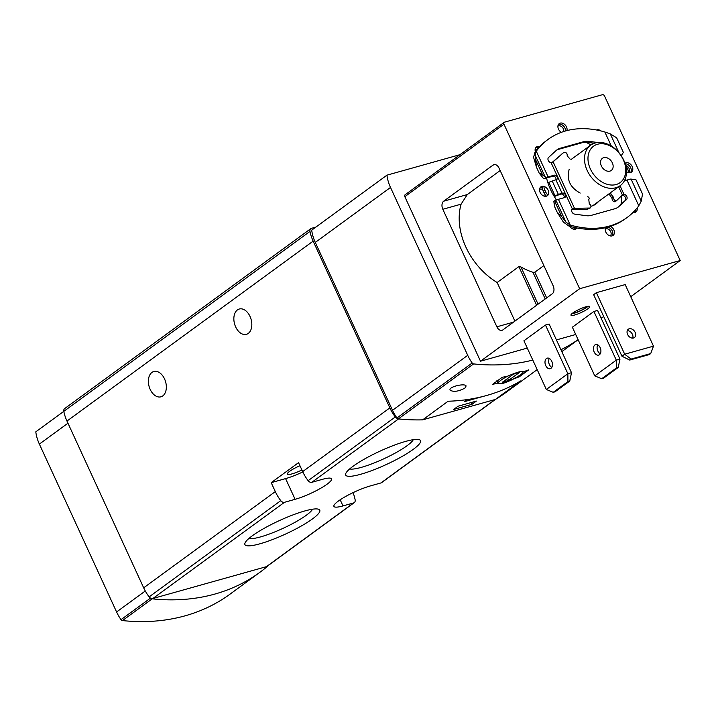 <?xml version="1.0" encoding="UTF-8"?>
<svg xmlns="http://www.w3.org/2000/svg" width="716" height="716" viewBox="0 0 716 716"><rect width="100%" height="100%" fill="white"/><g stroke="black" fill="none" stroke-linecap="round" stroke-linejoin="round"><path stroke-width="1.07" d="M413.177 449.415A41.188 7.393 -24.7 0 1 369.474 471.441A41.188 7.393 -24.7 0 1 345.756 473.545A41.188 7.393 -24.7 0 1 380.026 451.134A41.188 7.393 -24.7 0 1 419.343 439.696A41.188 7.393 -24.7 0 1 413.177 449.415M312.409 518.957A41.188 7.393 -24.7 0 1 268.706 540.974A41.188 7.393 -24.7 0 1 244.988 543.086A41.188 7.393 -24.7 0 1 279.249 520.666A41.188 7.393 -24.7 0 1 318.575 509.237A41.188 7.393 -24.7 0 1 312.409 518.957M495.499 399.385L381.637 482.611A3.759 2.766 -126.2 0 1 380.966 482.942L370.342 485.922A25.042 4.493 -24.7 0 0 345.613 496.483A25.042 4.493 -24.7 0 0 333.916 506.382A25.042 4.493 -24.7 0 0 342.991 505.917L353.615 502.936A3.759 2.766 53.8 0 0 354.286 502.605A3.759 2.766 53.8 0 0 355.145 499.831A35.693 26.286 53.8 0 0 353.051 492.644M295.108 499.32A25.042 4.493 -24.7 0 0 319.846 488.751A25.042 4.493 -24.7 0 0 331.544 478.861A25.042 4.493 -24.7 0 0 322.46 479.326L311.836 482.307A3.759 2.766 -126.2 0 1 308.131 480.669A35.693 26.286 -126.2 0 1 302.662 471.611L298.545 462.661L271.194 482.656L275.311 491.606A35.693 26.286 53.8 0 0 280.779 500.663A3.759 2.766 53.8 0 0 284.485 502.301L295.108 499.32L285.586 478.61A25.042 4.493 155.3 0 0 302.805 471.925M354.286 502.605L267.104 566.338A3.759 2.766 -126.2 0 1 266.433 566.66L152.857 598.513A3.759 2.766 -126.2 0 1 151.327 598.469A3.759 2.766 -126.2 0 1 149.143 596.875A35.693 26.286 -126.2 0 1 143.674 587.818L66.973 421.062A35.693 26.286 -126.2 0 1 63.813 411.351A3.759 2.766 -126.2 0 1 64.673 408.576L310.842 228.637A3.759 2.766 -126.2 0 1 311.514 228.315L315.926 227.079M164.537 378.907A13.148 8.574 74.3 0 1 160.912 396.816A13.148 8.574 74.3 0 1 149.107 386.47A13.148 8.574 74.3 0 1 153.806 371.497A13.148 8.574 74.3 0 1 164.537 378.907M250.018 316.427A13.148 8.574 74.3 0 1 246.385 334.336A13.148 8.574 74.3 0 1 234.58 323.99A13.148 8.574 74.3 0 1 239.287 309.017A13.148 8.574 74.3 0 1 250.018 316.427M537.188 369.626L505.926 392.475A250.457 184.477 -126.2 0 1 495.409 399.439L520.881 380.822A250.457 184.477 -126.2 0 1 448.118 401.228L422.646 419.853A250.457 184.477 -126.2 0 1 398.382 418.896A1.88 1.387 -126.2 0 1 397.496 418.529A3.759 2.766 -126.2 0 1 395.313 416.945A35.693 26.286 -126.2 0 1 389.844 407.887L313.143 241.122A35.693 26.286 -126.2 0 1 309.983 231.42A3.759 2.766 -126.2 0 1 310.842 228.637M509.076 375.533A13.461 2.417 155.3 0 0 498.649 382.979A13.461 2.417 155.3 0 0 503.527 382.729A13.461 2.417 155.3 0 0 516.281 377.35A13.461 2.417 155.3 0 0 523.145 371.971A13.461 2.417 155.3 0 0 523.11 371.729A13.461 2.417 155.3 0 0 521.803 371.318M578.107 339.661A250.457 184.477 -126.2 0 1 560.95 349.73M532.793 360.076A250.457 184.477 -126.2 0 1 473.607 363.916A1.88 1.387 -126.2 0 1 472.166 362.985A35.693 26.286 -126.2 0 1 467.718 355.315L390.506 187.44A35.693 26.286 -126.2 0 1 386.935 175.169L311.711 230.149A35.693 26.286 -126.2 0 0 315.291 242.42L392.502 410.295A35.693 26.286 -126.2 0 0 396.95 417.965A1.88 1.387 -126.2 0 0 397.496 418.529M464.845 388.144C458.392 391.527 453.479 392.198 450.104 390.157C448.153 386.783 465.302 382.899 466.116 386.014L464.845 388.144M523.709 371.55L523.745 371.658A250.457 184.477 -126.2 0 0 528.775 369.832L519.198 376.831A250.457 184.477 53.8 0 1 514.169 378.657C505.102 383.239 499.741 384.743 498.067 383.176A250.457 184.477 53.8 0 1 492.697 384.259L502.265 377.269A250.457 184.477 -126.2 0 0 507.644 376.177C516.961 372.15 522.322 370.646 523.745 371.658L523.656 371.461M498.112 383.32L496.913 380.652M495.409 399.439L422.646 419.853M386.935 175.169L459.932 154.692M267.533 566.025A1.88 1.387 -126.2 0 1 267.175 566.589A250.457 184.477 -126.2 0 1 259.756 572.415A250.457 184.477 -126.2 0 1 152.222 598.827A1.88 1.387 -126.2 0 1 151.327 598.469M259.756 572.415L230.015 594.155A250.457 184.477 -126.2 0 1 122.472 620.575A1.88 1.387 -126.2 0 1 121.031 619.644A35.693 26.286 -126.2 0 1 116.592 611.974L39.371 444.099A35.693 26.286 -126.2 0 1 35.8 431.829L309.983 231.42M467.136 399.6L464.245 401.712L482.53 396.583M458.097 406.214L453.649 409.463L471.933 404.334L476.373 401.085L458.097 406.214M471.119 402.562L471.933 404.334M518.805 372.284L513.202 374.316L502.274 382.46L508.548 380.393L519.145 372.651L519.485 372.248L518.805 372.284M612.341 162.845A7.518 5.531 -126.2 0 1 611.285 170.453A7.518 5.531 -126.2 0 1 602.38 167.651A7.518 5.531 -126.2 0 1 602.416 158.317A7.518 5.531 -126.2 0 1 612.341 162.845M623.305 159.766A22.545 16.602 -126.2 0 1 606.649 184.137A22.545 16.602 -126.2 0 1 590.602 149.241A22.545 16.602 -126.2 0 1 623.305 159.766M623.77 160.259A25.042 18.446 -126.2 0 1 620.262 185.605A25.042 18.446 -126.2 0 1 590.593 176.27A25.042 18.446 -126.2 0 1 590.709 145.16A25.042 18.446 -126.2 0 1 623.77 160.259M312.516 509.219A35.827 6.435 -24.7 0 1 306.296 515.26A35.827 6.435 -24.7 0 1 274.541 532.024A35.827 6.435 -24.7 0 1 248.908 538.477M413.284 439.678A35.827 6.435 -24.7 0 1 407.064 445.719A35.827 6.435 -24.7 0 1 375.309 462.491A35.827 6.435 -24.7 0 1 349.685 468.935M299.95 465.722A13.148 2.363 155.3 0 0 289.667 471.307A13.148 2.363 155.3 0 0 287.322 474.108A13.148 2.363 155.3 0 0 292.083 473.867A13.148 2.363 155.3 0 0 301.91 469.973M271.194 482.656L285.586 478.61M616.378 367.979L618.203 367.469L619.966 359.119L597.574 310.431L593.913 311.46L616.306 360.148L616.378 367.979L601.673 378.728L594.763 375.891L616.306 360.148L619.966 359.119M618.203 367.469L603.507 378.218L601.673 378.728M593.913 311.46L572.37 327.203L594.763 375.891M567.922 381.574L569.757 381.055L571.511 372.705L549.118 324.026L545.467 325.046L567.86 373.734L567.922 381.574L553.226 392.314L546.317 389.477L567.86 373.734L571.511 372.705M569.757 381.055L555.052 391.804L553.226 392.314M545.467 325.046L523.924 340.789L546.317 389.477M493.073 165.083L443.669 201.196A6.265 4.081 -105.7 0 0 442.828 209.287L496.877 326.809A6.265 4.081 -105.7 0 0 501.988 330.336A6.265 4.081 -105.7 0 0 502.874 329.906L552.278 293.793A6.265 4.081 -105.7 0 0 553.119 285.693L499.07 168.179A6.265 4.081 -105.7 0 0 493.959 164.644A6.265 4.081 -105.7 0 0 493.073 165.083L494.935 164.555M443.669 201.196L467.288 194.564L461.104 204.158A61.988 45.654 53.8 0 0 497.146 282.507L514.902 321.108M680.2 260.535L604.528 96.007A1.88 1.387 53.8 0 0 602.38 94.718L504.574 122.15A1.88 1.387 53.8 0 0 504.234 122.311A1.88 1.387 53.8 0 0 503.975 124.217L579.647 288.736L680.2 260.535L630.742 296.692M601.18 318.289L603.669 316.472M405.426 194.627A1.88 1.387 53.8 0 0 405.086 194.788A1.88 1.387 53.8 0 0 404.826 196.685L480.499 361.213L579.647 288.736M585.992 306.752A10.328 1.853 155.3 0 0 575.789 311.111A10.328 1.853 155.3 0 0 570.965 315.192A10.328 1.853 155.3 0 0 574.706 314.995A10.328 1.853 155.3 0 0 584.909 310.637A10.328 1.853 155.3 0 0 589.733 306.555A10.328 1.853 155.3 0 0 585.992 306.752M596.383 292.674L593.645 294.67L621.953 356.228L629.704 360.059L649.358 354.554L650.728 353.552L653.484 346.15L625.175 284.592L596.383 292.674L624.692 354.223L653.484 346.15M480.499 361.213L527.28 348.092M556.43 339.912L575.727 334.497M624.978 163.293A5.477 4.036 -126.2 0 1 624.987 163.284A5.477 4.036 -126.2 0 1 632.219 166.586A5.477 4.036 -126.2 0 1 631.449 172.135A5.477 4.036 -126.2 0 1 626.464 171.616M596.544 129.99A5.477 4.036 -126.2 0 1 601.064 130.974M561.344 132.335A5.477 4.036 -126.2 0 1 558.059 127.904A5.477 4.036 -126.2 0 1 559.25 123.599A5.477 4.036 -126.2 0 1 566.49 126.902A5.477 4.036 -126.2 0 1 566.938 130.598M535.344 151.649A5.477 4.036 -126.2 0 1 536.454 147.013A5.477 4.036 -126.2 0 1 539.631 146.601M548.116 190.179A5.477 4.036 -126.2 0 1 547.346 195.719A5.477 4.036 -126.2 0 1 540.857 193.678A5.477 4.036 -126.2 0 1 540.884 186.876A5.477 4.036 -126.2 0 1 548.116 190.179M577.078 228.001A5.477 4.036 -126.2 0 1 576.407 228.673A5.477 4.036 -126.2 0 1 569.659 226.247M637.133 207.926A5.477 4.036 -126.2 0 1 635.88 211.99A5.477 4.036 -126.2 0 1 632.998 212.482M610.372 226.363A5.477 4.036 -126.2 0 1 613.845 229.863A5.477 4.036 -126.2 0 1 613.084 235.412A5.477 4.036 -126.2 0 1 607.222 234.123A5.477 4.036 -126.2 0 1 605.673 227.679M625.247 178.919A48.84 35.97 -126.2 0 1 625.641 180.45M556.413 199.746A48.84 35.97 -126.2 0 1 546.559 177.98M467.288 194.564L500.162 170.542M497.146 282.507L518.858 266.638L520.953 266.97A61.988 45.654 53.8 0 0 532.955 272.313L534.843 272.187L543.874 265.591M621.774 195.495A48.84 35.97 -126.2 0 1 620.969 204.373M585.607 142.198A48.84 35.97 -126.2 0 1 591.022 144.936M598.549 201.482A25.516 18.795 -126.2 0 1 595.927 203.979A25.516 18.795 -126.2 0 1 590.995 206.28M597.744 344.844A5.477 3.571 -105.7 0 0 597.833 350.992A5.477 3.571 -105.7 0 0 600.25 353.785M600.16 347.645A5.477 3.571 74.3 0 1 598.648 355.1A5.477 3.571 74.3 0 1 593.734 350.795A5.477 3.571 74.3 0 1 595.694 344.557A5.477 3.571 74.3 0 1 600.16 347.645M549.297 358.439A5.477 3.571 -105.7 0 0 549.387 364.578A5.477 3.571 -105.7 0 0 551.803 367.371M551.714 361.231A5.477 3.571 74.3 0 1 550.201 368.695A5.477 3.571 74.3 0 1 545.288 364.381A5.477 3.571 74.3 0 1 547.248 358.143A5.477 3.571 74.3 0 1 551.714 361.231M621.953 356.228L624.692 354.223L631.073 359.065L650.728 353.552M635.137 332.34A5.164 3.804 -126.2 0 1 634.421 337.567A5.164 3.804 -126.2 0 1 627.601 334.462A5.164 3.804 -126.2 0 1 628.317 329.226A5.164 3.804 -126.2 0 1 635.137 332.34M632.729 338.131A5.164 3.804 53.8 0 0 631.709 333.155A5.164 3.804 53.8 0 0 627.27 330.667M631.073 359.065L629.704 360.059M588.105 306.287A10.328 1.853 -24.7 0 1 573.937 313.322A10.328 1.853 -24.7 0 1 571.824 313.778M587.505 306.385A9.389 1.683 -24.7 0 1 574.447 312.946A9.389 1.683 -24.7 0 1 572.281 313.384M564.154 197.697A2.506 1.844 53.8 0 0 563.528 195.083A2.506 1.844 53.8 0 0 561.147 194.099L560.691 194.233A11.895 2.139 155.3 0 0 555.195 196.202L554.39 196.515A12.27 2.202 155.3 0 1 554.3 196.542M555.911 179.788A2.506 1.844 53.8 0 0 555.294 177.174A2.506 1.844 53.8 0 0 552.913 176.199L546.738 177.926A12.27 2.202 -24.7 0 1 544.616 178.418L543.131 178.078L539.139 173.012L536.481 167.24L535.067 154.951L536.284 151.228A18.786 13.837 -126.2 0 1 536.481 150.96A98.307 72.406 -126.2 0 1 548.053 139.432A98.307 72.406 -126.2 0 1 604.474 131.887A18.786 13.837 -126.2 0 1 604.85 132.004L610.274 133.856L616.664 137.821L623.368 152.41L621.22 155.694M548.053 139.432L546.693 140.434A98.307 72.406 53.8 0 0 535.112 151.962A18.786 13.837 53.8 0 0 534.924 152.231L533.581 157.323L536.481 167.24M557.146 212.169L563.385 222.121L568.853 226.005A18.786 13.837 53.8 0 0 569.22 226.122A98.307 72.406 53.8 0 0 625.641 218.577L627.01 217.575A98.307 72.406 -126.2 0 1 570.589 225.119A18.786 13.837 -126.2 0 1 570.222 225.012L566.025 222.255L561.809 216.706L557.146 212.169L554.488 206.396L555.634 199.997L556.341 199.755A9.764 1.754 155.3 0 0 558.399 199.308L564.575 197.58A2.506 1.844 -126.2 0 0 565.022 197.365A2.506 1.844 -126.2 0 0 565.219 194.537A2.506 1.844 -126.2 0 0 562.516 193.105L561.147 194.099M617.389 207.631A18.786 13.837 53.8 0 0 617.586 207.452L625.122 200.57A3.133 2.309 53.8 0 0 625.39 197.464A3.133 2.309 53.8 0 0 622.589 195.298M594.378 143.254L587.63 142.332A18.786 13.837 53.8 0 0 582.475 142.627L558.972 149.223A18.786 13.837 53.8 0 0 556.314 150.378M580.184 193.078C570.025 187.467 566.365 179.51 569.211 169.218M610.095 193.034L613.379 197.16C613.675 199.621 614.704 200.811 616.485 200.731L622.571 194.716L623.958 194.304A3.133 2.309 -126.2 0 1 626.751 196.461A3.133 2.309 -126.2 0 1 626.491 199.576L618.955 206.459A18.786 13.837 -126.2 0 1 618.096 207.157A18.786 13.837 -126.2 0 1 614.731 208.786L591.228 215.373A18.786 13.837 -126.2 0 1 586.073 215.677L574.653 214.111A3.133 2.309 -126.2 0 1 571.905 211.846A3.133 2.309 -126.2 0 1 572.308 208.786L572.37 208.732M551.114 162.711L572.308 208.786L574.5 208.338L553.092 161.798L551.114 162.711A3.133 2.309 -126.2 0 1 548.313 160.545A3.133 2.309 -126.2 0 1 548.581 157.43L556.117 150.548A18.786 13.837 -126.2 0 1 556.976 149.85A18.786 13.837 -126.2 0 1 560.342 148.221L558.972 149.223M597.681 142.52L589 141.329A18.786 13.837 -126.2 0 0 583.844 141.634L560.342 148.221M535.944 160.456L542.647 175.044L546.048 177.371A9.764 1.754 -24.7 0 0 548.107 176.924L554.274 175.196A2.506 1.844 -126.2 0 1 556.985 176.628A2.506 1.844 -126.2 0 1 556.788 179.456A2.506 1.844 -126.2 0 1 556.341 179.671L555.876 179.797L562.06 193.231L562.516 193.105M638.779 205.778L626.965 180.083A9.764 1.754 155.3 0 0 629.624 179.197L635.817 179.474L642.529 194.063L641.232 201.16L638.779 205.778A18.786 13.837 -126.2 0 1 638.591 206.047A98.307 72.406 -126.2 0 1 627.01 217.575M626.965 180.083L624.388 180.799M589.751 145.858L590.843 145.062M562.06 193.231A11.895 2.139 155.3 0 0 558.399 194.466L554.99 195.772L548.805 182.338A9.764 1.754 155.3 0 1 547.856 182.696M554.041 196.121A9.764 1.754 155.3 0 0 554.99 195.772M547.982 195.101A6.265 4.144 -124 0 1 545.762 192.085L544.205 193.132L543.175 190.895A6.265 4.144 56 0 1 542.683 186.276M545.762 192.085L544.733 189.847A6.265 4.144 -124 0 1 544.008 186.446M628.281 172.547A6.265 5.021 -128.9 0 0 627.69 169.101L626.661 166.864A6.265 5.021 -128.9 0 0 625.533 165.101M542.647 175.044L539.139 173.012M561.809 216.706L555.097 202.118M554.909 200.802L553.844 201.375L554.488 206.396M555.876 179.797A11.895 2.139 155.3 0 0 552.224 181.032L548.805 182.338M544.205 193.132A6.265 4.144 56 0 0 546.451 196.175M587.782 196.533L589.349 198.171L588.794 199.674L589.304 203.908C591.192 205.116 591.461 206.494 590.127 208.034L574.5 208.338M570.169 159.185L567.197 155.828C567.332 153.054 566.043 152.043 563.349 152.794L551.947 162.604M553.092 161.798L563.349 152.794M613.379 197.16L611.956 198.198C612.252 200.659 613.281 201.858 615.062 201.778L616.485 200.731M610.837 193.49L609.414 194.528L611.956 198.198M608.672 194.072L609.414 194.528M590.118 145.196L588.328 146.905M562.919 153.215L561.496 154.253M588.31 208.419L586.887 209.466L590.127 208.034M574.035 208.329L572.639 209.349L586.887 209.466M380.966 482.942L495.069 399.537M311.836 482.307L398.57 418.914M152.857 598.513L284.485 502.301M266.433 566.66L353.615 502.936M302.662 471.611L389.844 407.887M66.973 421.062L313.143 241.122M143.674 587.818L275.311 491.606M308.131 480.669L395.313 416.945M149.143 596.875L280.779 500.663M473.607 363.916L398.382 418.896M467.718 355.315L392.502 410.295M390.506 187.44L315.291 242.42M472.166 362.985L396.95 417.965M39.371 444.099L67.957 423.201M116.592 611.974L145.285 590.995M122.472 620.575L152.222 598.827M121.031 619.644L150.503 598.102M519.198 376.831L518.769 375.891M520.765 375.99L520.264 374.916M508.548 380.393L507.626 378.397M506.149 381.53L505.442 379.99M502.954 382.425L502.739 381.968M342.991 505.917L340.181 499.795M442.828 209.287L461.104 204.158M404.826 196.685L503.975 124.217M496.877 326.809L513.479 322.146M518.858 266.638L536.606 305.24M520.953 266.97L538.065 304.175M532.955 272.313L545.207 298.957M534.843 272.187L546.666 297.892M607.741 227.151A5.477 4.036 -126.2 0 1 612.305 230.991A5.477 4.036 -126.2 0 1 612.216 235.85M605.28 229.102A4.224 3.115 -126.2 0 1 610.712 231.742A4.224 3.115 -126.2 0 1 610.256 235.913M635.674 209.654A5.477 4.036 -126.2 0 1 635.02 212.428M633.508 211.981A4.224 3.115 -126.2 0 1 633.06 212.491M576.12 227.813A5.477 4.036 -126.2 0 1 575.548 229.111M574.465 227.464A4.224 3.115 -126.2 0 1 573.588 229.174M540.204 187.565A5.477 4.036 -126.2 0 1 542.451 187.565M545.315 194.958A4.224 3.115 -126.2 0 1 544.527 196.22M539.551 189.409A4.224 3.115 -126.2 0 1 542.683 189.543M535.783 147.702A5.477 4.036 -126.2 0 1 538.468 147.854M535.12 149.554A4.224 3.115 -126.2 0 1 537.233 149.286M558.578 124.28A5.477 4.036 -126.2 0 1 564.951 128.021A5.477 4.036 -126.2 0 1 565.524 130.974M557.916 126.132A4.224 3.115 -126.2 0 1 563.349 128.782A4.224 3.115 -126.2 0 1 563.725 131.52M625.149 163.821A5.477 4.036 -126.2 0 1 630.68 167.714A5.477 4.036 -126.2 0 1 630.59 172.574M625.918 165.593A4.224 3.115 -126.2 0 1 629.078 168.466A4.224 3.115 -126.2 0 1 628.63 172.637M623.958 194.304L620.029 185.775M570.222 225.012L558.399 199.308M611.303 146.028L604.85 132.004M548.107 176.924L536.284 151.228M622.374 194.913L618.633 186.795M544.733 189.847L543.175 190.895M618.901 152.624L610.274 133.856M641.232 201.16L630.957 178.821M566.025 222.255L555.75 199.916M545.341 177.282L535.067 154.951M546.048 177.371L544.616 178.418M554.274 175.196L552.913 176.199M570.589 225.119L569.22 226.122M536.481 150.96L535.112 151.962M558.399 194.466L552.224 181.032M618.955 206.459L617.586 207.452M626.491 199.576L625.122 200.57M589 141.329L587.63 142.332M583.844 141.634L582.475 142.627M523.11 371.729L522.886 371.246M498.649 382.979L497.405 380.294M578.125 339.706L561.818 351.628M590.709 145.16L571.18 159.435M620.262 185.605L592.75 205.716M405.086 194.788L504.234 122.311M555.634 199.997L554.112 201.106"/></g></svg>

